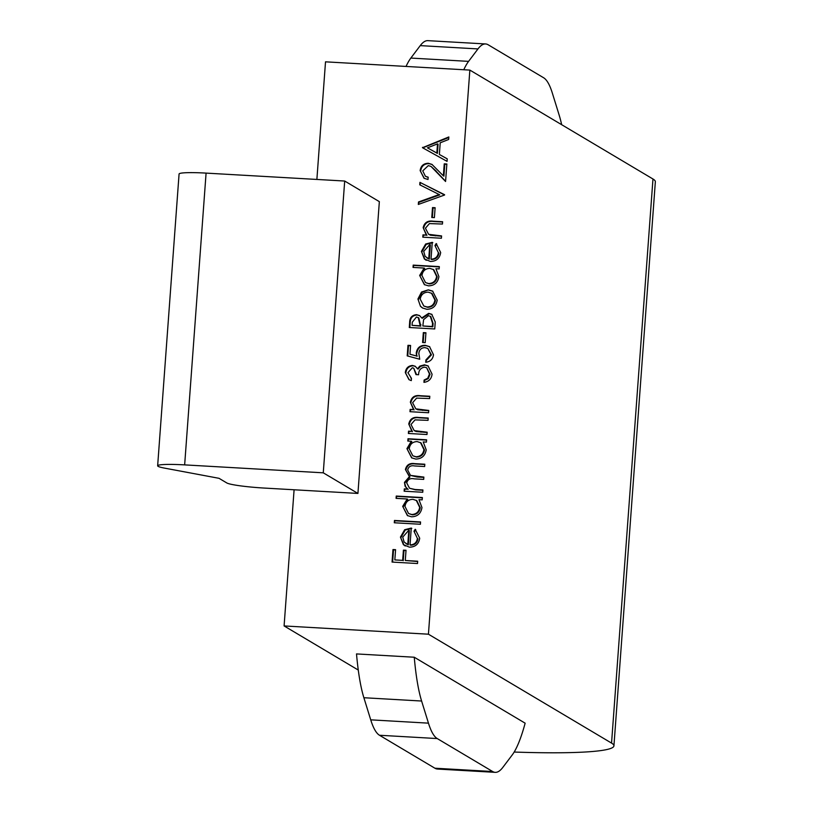 <?xml version="1.0" encoding="UTF-8"?>
<svg xmlns="http://www.w3.org/2000/svg" width="813" height="813" viewBox="0 0 813 813"><rect width="100%" height="100%" fill="white"/><g stroke="black" fill="none" stroke-linecap="round" stroke-linejoin="round"><path stroke-width="1.22" d="M357.923 493.43L379.346 201.644L344.692 181.035L323.269 472.82L357.923 493.43L264.418 488.074A32.642 2.927 4.2 0 1 226.797 482.942L219.032 478.318L164.633 468.136A32.642 2.927 4.2 0 1 157.651 465.788A32.642 2.927 4.2 0 1 184.653 464.884L323.269 472.82M157.651 465.788L179.073 174.012A32.642 2.927 4.2 0 1 206.085 173.108L344.692 181.035M514.172 752.045A163.189 14.644 -175.8 0 0 613.927 745.877A163.189 14.644 -175.8 0 0 611.549 743.102L428.431 634.201L284.093 625.939L358.279 670.054M284.093 625.939L294.093 489.772M316.877 179.449L325.515 61.829L469.853 70.091L428.431 634.201M422.75 170.882L425.412 176.279L428.187 177.183L428.014 179.49L424.04 178.271L420.148 170.608C420.839 165.882 423.553 163.433 428.288 163.271L431.927 164.378L443.359 175.832L444.244 163.85L446.855 164.002L445.575 181.492L431.022 166.431L428.319 165.598L422.75 170.882M434.396 217.62L431.784 217.478L432.506 207.579L435.118 207.722L434.396 217.62M438.37 252.701L434.965 245.556L436.185 243.565L440.676 252.548C439.762 258.382 436.337 261.359 430.412 261.461L424.356 258.941L421.429 251.39L425.646 244.022L432.252 242.345L431.012 259.174C435.24 259.062 437.699 256.908 438.37 252.701L434.965 245.556M420.484 306.338L417.933 299.001L421.52 292.03L428.329 289.834L432.597 291.105L437.191 300.099C436.266 306.023 432.831 309.082 426.896 309.296L422.547 308.005L420.484 306.338L417.933 299.001M425.209 342.659L422.597 342.507L423.329 332.608L425.941 332.761L425.209 342.659M407.933 372.71L411.449 378.319L411.276 380.626L408.949 379.641L405.311 372.588C405.86 368.228 408.248 365.85 412.486 365.454L415.179 366.246L417.496 368.756L419.874 366.094L424.508 364.813L428.034 365.901L432.079 374.193C431.459 378.99 428.746 381.714 423.939 382.344L424.112 380.037L427.77 378.218L429.467 374L426.693 367.781L424.559 367.141C420.626 367.872 418.634 370.403 418.593 374.752L415.982 374.6L413.726 368.198L412.303 367.761L407.933 372.71M426.988 434.528L408.38 433.471L408.553 431.154L411.906 431.347L408.756 423.98C409.955 418.858 413.268 416.693 418.695 417.496L428.197 418.034L428.034 420.341L415.026 419.874L411.002 424.518L414.213 430.626L427.16 432.221L426.988 434.528M422.75 492.261L404.142 491.204L404.315 488.887L407.547 489.08L405.118 486.316L404.468 482.383L409.396 476.662L405.413 469.508C406.602 464.823 409.701 462.871 414.732 463.644L424.813 464.223L424.64 466.53L414.549 465.951C410.819 465.219 408.522 466.571 407.669 470.036L410.494 475.402L423.868 477.089L423.695 479.396L414.234 478.857C410.27 477.983 407.77 479.345 406.713 482.922L409.549 488.257L415.087 489.507L422.923 489.954L422.75 492.261M420.402 524.263L394.285 522.769L394.457 520.462L420.565 521.956L420.402 524.263M417.516 563.531L392.059 562.068L392.974 549.537L395.585 549.679L394.833 559.913L402.669 560.36L403.421 550.127L406.033 550.279L405.281 560.503L417.689 561.214L417.516 563.531M417.394 538.409L413.99 531.265L415.199 529.273L419.701 538.247C418.776 544.09 415.352 547.058 409.427 547.159L403.37 544.639L400.443 537.088L404.661 529.73L411.266 528.054L410.037 544.873C414.264 544.771 416.713 542.606 417.394 538.409L413.99 531.265M396.083 498.359L396.246 496.052L422.364 497.546L422.191 499.853L418.969 499.67L421.957 507.556C420.971 513.501 417.506 516.59 411.551 516.804L407.394 515.574L402.699 506.377L407.191 498.999L396.083 498.359M407.821 441.053L407.994 438.746L426.601 439.813L426.429 442.12L423.217 441.937L426.195 449.823C425.209 455.768 421.744 458.847 415.789 459.071L411.632 457.841L406.937 448.644L411.266 441.256L407.821 441.053M428.583 412.76L409.986 411.693L410.148 409.386L413.512 409.579L410.352 402.211C411.561 397.079 414.874 394.915 420.301 395.718L429.803 396.266L429.63 398.573L416.622 398.106L412.608 402.74L415.809 408.848L428.756 410.443L428.583 412.76M407.201 355.87L407.974 345.322L410.585 345.464L409.945 354.224L416.541 355.992L416.266 352.933C417.089 347.852 420.067 345.312 425.189 345.312L429.518 346.623L433.502 354.793C432.821 359.255 430.229 361.734 425.738 362.232L425.91 359.925L430.9 354.509L427.811 348.452L424.925 347.608C421.246 347.771 419.223 349.732 418.847 353.492L419.732 359.244L407.201 355.87M434.742 328.96L409.285 327.507L409.65 322.476C409.711 317.69 412.018 315.078 416.561 314.672L419.538 315.546L421.754 317.954L428.624 313.371L431.744 314.285L435.25 321.999L434.742 328.96M413.034 267.416L413.207 265.109L439.325 266.603L439.152 268.92L435.931 268.727L438.908 276.613C437.933 282.568 434.467 285.648 428.512 285.861L424.356 284.631L419.66 275.444L424.142 268.056L413.034 267.416M441.408 238.229L422.801 237.172L422.963 234.855L426.327 235.048L423.167 227.681C424.376 222.559 427.689 220.394 433.116 221.197L442.618 221.736L442.445 224.053L429.437 223.575L425.423 228.219L428.624 234.327L441.571 235.922L441.408 238.229M444.579 195.018L418.319 204.449L418.502 201.97L439.193 194.541L419.762 184.815L419.945 182.346L444.579 195.018M422.486 147.702L448.837 136.95L448.654 139.46L440.219 142.803L439.366 154.46L447.231 158.84L447.048 161.36L422.486 147.702M492.648 771.527A163.189 28.74 93.3 0 0 495.219 772.35A163.189 28.74 93.3 0 0 502.841 767.381L512.241 754.931A163.189 28.74 93.3 0 0 525.147 723.184L414.254 657.229L356.511 653.926A163.189 28.74 -86.7 0 0 363.878 697.727L370.728 719.84L428.461 723.153A163.189 28.74 93.3 0 0 437.231 738.56L379.488 735.257L434.904 768.214L492.648 771.527L437.231 738.56M611.549 743.102L652.971 179.002L469.853 70.091M652.971 179.002A163.189 14.644 4.2 0 1 655.349 181.766L613.927 745.877M495.219 772.35L437.485 769.047A163.189 28.74 -86.7 0 1 434.904 768.214M379.488 735.257A163.189 28.74 -86.7 0 1 370.728 719.84M414.254 657.229A163.189 28.74 93.3 0 0 421.612 701.03L428.461 723.153M392.628 562.098L393.533 549.862L392.974 549.537M393.533 549.862L395.565 549.974M402.669 560.36L394.833 559.913M403.228 560.685L403.98 550.462L403.421 550.127M403.98 550.462L406.012 550.574M417.669 561.519L405.281 560.503M414.539 531.59L415.738 529.629M405.26 545.99L403.37 544.639M403.929 544.974L400.443 537.088M401.002 537.423L405.22 530.056L404.661 529.73M405.22 530.056L411.825 528.379M417.953 538.734C417.272 542.942 414.823 545.096 410.585 545.208L410.037 544.873M405.972 543.663L408.319 544.832L409.366 530.564L408.817 530.228L402.74 537.108L404.132 542.047L407.77 544.507L408.817 530.228M408.319 544.832L407.77 544.507M394.864 522.81L394.457 520.462M395.006 520.798L420.545 522.251M396.653 498.389L396.246 496.052M396.805 496.377L422.343 497.841M407.679 515.727L402.699 506.377M403.258 506.712L407.74 499.324L407.191 498.999M408.563 513.511L412.303 514.822C416.835 514.588 419.478 512.2 420.23 507.668L416.795 500.625L412.933 499.324C408.329 499.477 405.687 501.865 404.986 506.479L408.563 513.511L411.744 514.497C416.276 514.253 418.919 511.875 419.671 507.342L416.246 500.3M420.23 507.668L419.671 507.342M412.303 514.822L411.744 514.497M404.722 491.235L404.315 488.887M404.864 489.223L407.547 489.08M408.106 489.406L405.118 486.316M405.677 486.652L404.468 482.383M405.016 482.719L409.945 476.987L409.396 476.662M409.945 476.987L405.413 469.508M405.961 469.833C407.15 465.148 410.26 463.197 415.28 463.979L424.782 464.518M410.494 475.402L417.181 477.007L423.837 477.383M409.549 488.257L415.646 489.843L422.892 490.249M408.4 441.083L407.994 438.746M408.553 439.071L426.581 440.107M411.917 457.993L406.937 448.644M407.496 448.969L411.825 441.581L411.266 441.256M412.801 455.778L416.541 457.089C421.073 456.855 423.715 454.467 424.467 449.935L421.032 442.892L417.171 441.591C412.577 441.744 409.925 444.132 409.224 448.746L412.801 455.778L415.992 456.764C420.524 456.52 423.167 454.142 423.919 449.609L420.484 442.567M424.467 449.935L423.919 449.609M416.541 457.089L415.992 456.764M408.959 433.502L408.553 431.154M409.112 431.49L411.906 431.347M412.465 431.683L408.756 423.98M409.305 424.315C410.514 419.183 413.827 417.018 419.254 417.821L428.177 418.329M414.213 430.626L415.463 431.195M416.022 431.52L427.14 432.516M410.555 411.724L410.148 409.386M410.707 409.711L413.512 409.579M414.061 409.904L410.352 402.211M410.9 402.537C412.11 397.415 415.423 395.25 420.849 396.043L429.772 396.561M415.809 408.848L417.059 409.417M417.618 409.752L428.736 410.748M410.768 377.943L411.449 378.34M409.224 379.793L405.311 372.588M405.87 372.923C406.409 368.563 408.797 366.185 413.034 365.779L412.486 365.454M413.034 365.779L415.453 366.419M419.874 366.094L420.433 366.419L418.055 369.092L417.496 368.756M420.433 366.419L425.067 365.149L424.508 364.813M425.067 365.149L428.309 366.074M424.518 382.252L424.112 380.037M424.66 380.362L428.329 378.553L427.77 378.218M428.329 378.553L430.026 374.326L429.467 374M430.026 374.326L426.693 367.781M416.551 374.63L413.726 368.198M407.76 356.023L408.522 345.647L407.974 345.322M408.522 345.647L410.565 345.759M416.541 355.992L409.945 354.224M417.089 356.318L416.266 352.933M416.815 353.259C417.648 348.177 420.616 345.637 425.738 345.637L425.189 345.312M425.738 345.637L429.782 346.785M426.327 362.171L425.91 359.925M426.469 360.261L431.449 354.844L430.9 354.509M431.449 354.844L427.811 348.452M423.177 342.547L423.878 332.944L423.329 332.608M423.878 332.944L425.921 333.056M409.854 327.537L410.199 322.812C410.27 318.015 412.567 315.414 417.11 314.997L416.561 314.672M417.11 314.997L419.803 315.718M428.624 313.371L429.183 313.696L422.313 318.279L421.754 317.954M429.183 313.696L432.028 314.458M422.831 325.962L432.851 326.826L433.095 323.544L430.809 316.562L428.461 315.678L423.603 319.631L422.831 325.962L432.303 326.501L432.536 323.208L430.25 316.227M412.059 325.342L420.778 326.135L418.776 317.853L416.439 316.979L412.293 322.212L412.059 325.342L420.219 325.81L418.228 317.527M420.89 324.59L420.331 324.255M420.778 326.135L420.219 325.81M433.095 323.544L432.536 323.208M432.851 326.826L432.303 326.501M418.482 299.326L422.079 292.355L421.52 292.03M422.079 292.355L428.329 289.834M428.878 290.16L432.872 291.278M422.831 308.168L421.043 306.674M423.827 306.034L427.638 307.314C432.15 307.151 434.752 304.824 435.453 300.312L431.998 293.463L428.166 292.141C423.654 292.304 421.002 294.631 420.209 299.143L423.827 306.034L427.079 306.989C431.591 306.826 434.203 304.489 434.904 299.977L431.449 293.127M435.453 300.312L434.904 299.977M427.638 307.314L427.079 306.989M413.614 267.457L413.207 265.109M413.766 265.445L439.294 266.908M424.63 284.794L419.66 275.444M420.219 275.77L424.701 268.381L424.142 268.056M425.514 282.578L429.264 283.889C433.796 283.646 436.439 281.268 437.191 276.735L433.756 269.692L429.884 268.381C425.29 268.544 422.648 270.922 421.947 275.536L425.514 282.578L428.705 283.554C433.238 283.32 435.88 280.932 436.632 276.4L433.197 269.357M437.191 276.735L436.632 276.4M429.264 283.889L428.705 283.554M435.524 245.892L436.723 243.92M426.246 260.292L424.356 258.941M424.904 259.266L421.429 251.39M421.977 251.715L426.195 244.357L425.646 244.022M426.195 244.357L432.811 242.681M438.929 253.036C438.248 257.233 435.798 259.398 431.571 259.499L431.012 259.174M426.957 257.965L429.305 259.134L430.351 244.855L429.792 244.53L423.715 251.4L425.108 256.349L428.746 258.798L429.792 244.53M429.305 259.134L428.746 258.798M423.37 237.203L422.963 234.855M423.522 235.191L426.327 235.048M426.876 235.384L423.167 227.681M423.725 228.016C424.925 222.884 428.238 220.719 433.664 221.522L442.597 222.03M428.624 234.327L429.884 234.896M430.433 235.231L441.55 236.217M432.364 217.508L433.065 207.904L432.506 207.579M433.065 207.904L435.097 208.026M418.908 204.236L418.502 201.97M419.051 202.305L439.752 194.876L439.193 194.541M420.321 185.09L419.945 182.346M420.494 182.671L444.599 194.734M425.412 176.279L428.166 177.417M424.315 178.433L420.148 170.608M420.697 170.943C421.398 166.218 424.112 163.769 428.837 163.606L428.288 163.271M428.837 163.606L432.201 164.541M444.244 163.85L444.802 164.185L443.918 176.157L443.359 175.832M444.802 164.185L446.835 164.297M445.585 181.238L435.768 170.903M436.317 171.238L431.022 166.431M423.045 148.007L422.506 147.366M423.065 147.702L448.796 137.519M447.231 158.86L439.366 154.46M427.455 147.844L437.394 153.393L438.075 144.196L437.516 143.871L427.455 147.844L436.845 153.057L437.516 143.871M437.394 153.393L436.845 153.057M406.033 66.442A163.189 28.74 -86.7 0 1 410.85 58.069L420.24 45.619A163.189 28.74 -86.7 0 1 427.862 40.65L485.605 43.953A163.189 28.74 93.3 0 0 477.973 48.922L468.583 61.371A163.189 28.74 93.3 0 0 463.766 69.745M561.671 124.694A163.189 28.74 93.3 0 0 559.212 115.273L552.362 93.16A163.189 28.74 93.3 0 0 543.592 77.743L488.176 44.786A163.189 28.74 93.3 0 0 485.605 43.953M206.085 173.108L184.653 464.884M415.28 463.979L414.732 463.644M417.181 477.007L416.622 476.672M415.646 489.843L415.087 489.507M419.254 417.821L418.695 417.496M420.982 432.17L420.433 431.835M420.849 396.043L420.301 395.718M422.587 410.392L422.028 410.067M410.199 322.812L409.65 322.476M433.664 221.522L433.116 221.197M435.402 235.872L434.843 235.536M410.85 58.069L468.583 61.371M477.973 48.922L420.24 45.619M421.612 701.03L363.878 697.727"/></g></svg>

